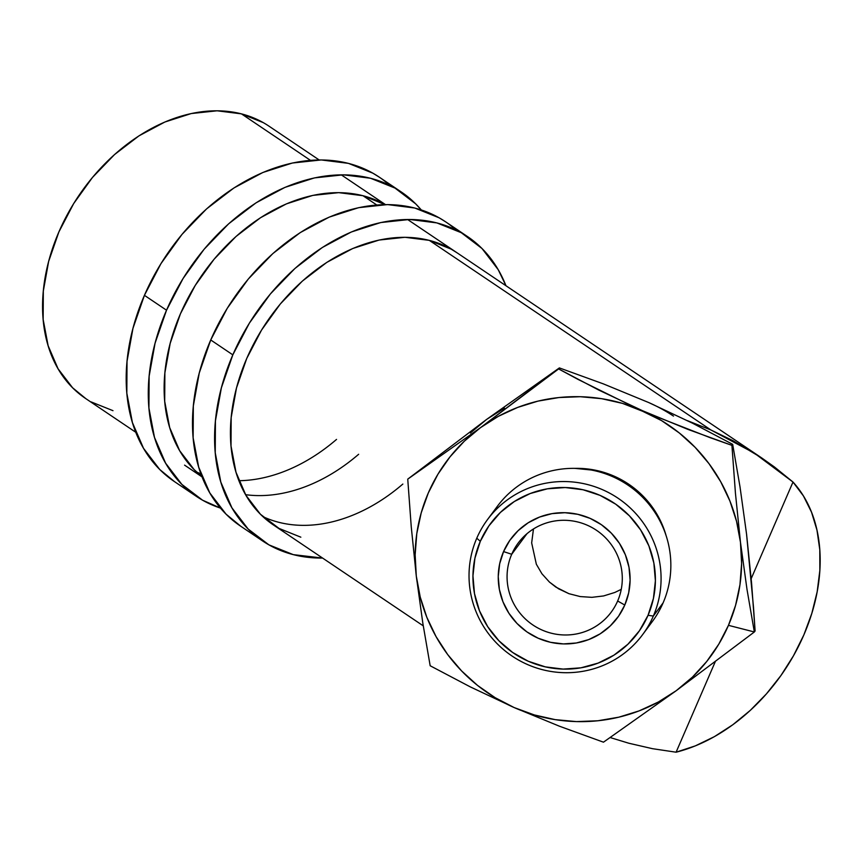 <?xml version="1.0" encoding="UTF-8"?>
<svg xmlns="http://www.w3.org/2000/svg" width="863" height="863" viewBox="0 0 863 863"><rect width="100%" height="100%" fill="white"/><g stroke="black" fill="none" stroke-linecap="round" stroke-linejoin="round"><path stroke-width="1.29" d="M389.666 185.265A183.463 132.826 124 0 0 379.137 177.055A183.463 132.826 124 0 0 144.423 295.329L166.527 310.205A183.463 132.826 -56 0 1 401.241 191.942A183.463 132.826 -56 0 1 421.252 209.914L415.686 203.862L394.963 188.058L370.551 178.253L343.366 174.822L314.477 177.897L284.984 187.368L256.02 202.848L228.695 223.765L204.067 249.31L183.075 278.501L166.527 310.205L144.423 295.329L132.967 328.339L127.023 361.381L126.829 393.194L132.406 422.546L143.517 448.318L159.741 469.504L174.606 481.705M358.641 454.283A164.153 118.846 -56 0 1 245.577 494.682M201.92 476.527A164.153 118.846 -56 0 1 180.443 313.776A164.153 118.846 -56 0 1 385.038 204.596L362.989 195.718L338.674 192.643L312.827 195.394L286.43 203.862L260.518 217.724L236.063 236.44L214.035 259.288L195.254 285.405L180.443 313.776L170.194 343.312L164.876 372.881L164.704 401.349L169.687 427.606L179.633 450.659L194.153 469.623L201.931 476.538M196.613 471.985A164.153 118.846 124 0 0 200.928 473.873M238.911 480.713A164.153 118.846 124 0 0 336.538 439.407M379.591 177.357L372.859 173.172L348.447 163.366L321.263 159.946L292.374 163.021L262.881 172.481L233.916 187.972L206.591 208.889L181.964 234.434L160.971 263.614L144.423 295.329A183.463 132.826 124 0 0 174.197 481.425L196.289 496.311A183.463 132.826 -56 0 1 166.527 310.205L155.06 343.215L149.126 376.268L148.932 408.08L154.499 437.433L165.62 463.194L181.845 484.391L202.568 500.195L220.475 508.102A183.463 132.826 -56 0 1 196.289 496.311M455.977 229.914A183.463 132.826 124 0 0 445.437 221.705A183.463 132.826 124 0 0 210.734 339.968L232.827 354.855A183.463 132.826 -56 0 1 467.541 236.581A183.463 132.826 -56 0 1 505.955 285.739M423.248 625.848L273.388 524.931A164.153 118.846 -56 0 1 246.753 358.425A164.153 118.846 -56 0 1 456.754 252.6L456.387 252.352M262.913 516.635A164.153 118.846 124 0 0 402.848 484.057M445.891 222.007L439.17 217.821L414.747 208.015L387.573 204.585L358.674 207.659L329.181 217.131L300.216 232.611L272.891 253.539L248.264 279.073L227.271 308.264L210.734 339.968L199.267 372.978L193.323 406.031L193.139 437.843L198.706 467.196L209.817 492.956L226.052 514.154L240.906 526.354M210.734 339.968A183.463 132.826 124 0 0 240.497 526.074L262.6 540.95A183.463 132.826 -56 0 1 232.827 354.855L210.734 339.968M505.966 285.739L498.221 269.698L481.996 248.501L461.274 232.697L436.851 222.902L409.677 219.472L380.777 222.546L351.284 232.007L322.32 247.498L294.995 268.415L270.367 293.959L249.375 323.14L232.827 354.855L221.37 387.865L215.426 420.907L215.243 452.719L220.809 482.072L231.92 507.843L248.145 529.03L268.868 544.833L293.291 554.639L322.589 558.07A183.463 132.826 -56 0 1 262.6 540.95M457.163 252.881L451.144 249.127L429.289 240.356L404.974 237.293L379.127 240.043L352.74 248.512L326.818 262.374L302.374 281.079L280.335 303.938L261.554 330.054L246.753 358.425L236.494 387.962L231.176 417.53L231.014 445.988L235.998 472.255L245.933 495.308L260.453 514.272L278.997 528.404L300.842 537.185M504.488 408.091L486.603 419.429L407.746 479.138L411.252 526.818L416.29 576.042L422.794 622.967L430.173 665.761L470.249 686.862L514.154 707.563L559.483 726.225L603.474 742.18L676.247 690.68L754.348 631.975L747.013 589.461L740.465 542.266L735.449 493.345L731.921 445.351L688.005 429.429L642.601 410.745L598.771 390.076L558.62 368.933L480.518 427.638L407.746 479.138L486.603 419.429L559.375 367.918L603.377 383.884L648.685 402.536L692.59 423.226L732.676 444.337L740.012 486.851L746.549 534.057L753.496 607.239L755.103 630.961L754.348 631.975L747.013 589.461L740.465 542.266A164.153 161.586 36.5 0 1 728.458 625.341L754.348 631.975L755.103 630.961L751.565 582.967L746.56 534.078M492.654 513.248A96.559 95.049 36.5 0 1 618.674 479.569A96.559 95.049 36.5 0 1 663.108 602.87L653.334 616.063A96.559 95.049 36.5 0 1 642.622 634.629A96.559 95.049 36.5 0 1 517.563 659.483A96.559 95.049 36.5 0 1 476.775 538.199L480.303 541.328A91.737 90.291 36.5 0 1 600.065 495.384A91.737 90.291 36.5 0 1 648.048 615.297L653.334 616.063A96.559 95.049 -143.5 0 0 602.838 489.828A96.559 95.049 -143.5 0 0 476.775 538.199A96.559 95.049 36.5 0 1 487.476 519.623A96.559 95.049 36.5 0 1 612.547 494.779A96.559 95.049 36.5 0 1 653.334 616.063L663.108 602.87A96.559 95.049 -143.5 0 0 622.32 481.586A96.559 95.049 -143.5 0 0 497.25 506.441L487.476 519.623M511.716 554.273A57.94 57.034 -143.5 0 0 542.018 630.012A57.94 57.034 -143.5 0 0 617.649 600.993L624.79 605.039A66.3 65.264 36.5 0 1 538.242 638.253A66.3 65.264 36.5 0 1 503.561 551.586L511.716 554.273L526.937 533.744L511.716 554.273A57.94 57.034 36.5 0 1 518.134 543.129A57.94 57.034 36.5 0 1 593.183 528.221A57.94 57.034 36.5 0 1 617.649 600.993A57.94 57.034 36.5 0 1 611.231 612.137A57.94 57.034 36.5 0 1 536.182 627.045A57.94 57.034 36.5 0 1 511.716 554.273L503.561 551.586L509.785 540.4L518.102 530.68L528.188 522.784L539.655 517.034L552.072 513.625L564.941 512.708L577.789 514.316L590.119 518.372L601.446 524.736L611.338 533.161L619.418 543.323L625.384 554.833L628.987 567.239L630.109 580.065L628.685 592.838L624.79 605.039L618.566 616.225L610.249 625.945L600.163 633.841L588.695 639.602L576.29 643L563.41 643.917L550.562 642.32L538.242 638.253L526.905 631.889L517.013 623.464L508.933 613.302L502.967 601.802L499.364 589.386L498.242 576.56L499.666 563.787L503.561 551.586A66.3 65.264 36.5 0 1 590.119 518.372A66.3 65.264 36.5 0 1 624.79 605.039L617.649 600.993A57.94 57.034 -143.5 0 0 587.347 525.254A57.94 57.034 -143.5 0 0 511.716 554.273M533.463 528.954L531.662 542.913L536.344 564.229L541.932 573.776L549.429 582.061L558.555 588.793L568.944 593.69L580.206 596.57L591.899 597.336L603.593 595.945L614.823 592.46L621.252 589.353L614.823 592.46L603.593 595.945L591.899 597.336L580.206 596.57L568.944 593.69L555.826 587.067L549.429 582.061L541.932 573.776L536.344 564.229L531.662 542.913L533.474 528.954M666.236 536.052A91.737 90.291 -143.5 0 0 574.941 468.372L597.218 470.594L614.273 476.214L629.936 485.028L643.636 496.689L654.812 510.745L663.064 526.667L666.247 536.074M676.096 752.202L715.244 661.738L676.096 752.202L695.319 745.88L714.359 736.668L732.795 724.758L750.271 710.389L766.43 693.874L780.939 675.524L793.496 655.74L803.863 634.898L811.803 613.442L817.164 591.813L819.85 570.432L819.796 549.753L816.991 530.195L811.511 512.147L803.464 495.988L793 482.039L751.188 578.663L793 482.039L754.381 453.151L710.853 429.947L687.444 420.669L710.853 429.947L429.289 240.356L710.853 429.947L733.108 440.766L761.727 457.951L774.413 466.959L793 482.039A164.153 118.846 -56 0 1 803.863 634.898A164.153 118.846 -56 0 1 676.096 752.202L652.504 748.685L628.847 743.237L610.184 737.552M319.148 159.946L268.9 126.106A164.153 118.846 124 0 0 241.435 113.862L310.453 160.345L241.435 113.862A164.153 118.846 124 0 0 67.897 213.528A164.153 118.846 124 0 0 85.523 398.436L135.771 432.277M362.989 195.718L376.764 204.984L362.989 195.718M731.921 445.351L732.676 444.337L731.921 445.351L710.184 437.692L622.46 403.377L601.565 398.674L580.281 396.71L558.954 397.541L537.962 401.122L517.671 407.412L498.404 416.3L480.518 427.638L464.294 441.22L450.033 456.818L437.962 474.165L428.296 492.978L421.198 512.913L416.786 533.636L415.146 554.801L416.29 576.042L420.216 597.002L426.84 617.304L436.063 636.614L447.714 654.596L461.608 670.939L477.498 685.384L495.114 697.66L514.154 707.563L534.294 714.931L555.189 719.634L576.473 721.597L597.8 720.778L618.793 717.185L639.095 710.896L658.35 702.007L676.247 690.68L692.46 677.088L706.721 661.49L718.793 644.143L728.458 625.341L735.556 605.395L739.969 584.672L741.619 563.507L740.465 542.266L736.549 521.317L729.915 501.015L720.691 481.705L709.041 463.722L695.147 447.368L679.257 432.935L661.641 420.648L578.124 379.45L558.62 368.933L559.375 367.918L480.518 427.638L407.746 479.138L411.252 526.818L416.29 576.042L422.794 622.967L430.173 665.761L470.249 686.862L514.154 707.563L559.483 726.225L603.474 742.18L676.247 690.68L754.348 631.975L728.458 625.341A164.153 161.586 36.5 0 1 676.247 690.68A164.153 161.586 36.5 0 1 514.154 707.563A164.153 161.586 36.5 0 1 416.29 576.042A164.153 161.586 36.5 0 1 480.518 427.638A164.153 161.586 36.5 0 1 642.601 410.745A164.153 161.586 36.5 0 1 740.465 542.266L735.449 493.345L731.921 445.351M470.378 433.01L486.603 419.429L559.375 367.918L603.377 383.884L648.685 402.536A164.153 161.586 -143.5 0 1 673.485 416.085A164.153 161.586 -143.5 0 0 648.685 402.536L648.652 402.514M263.28 122.632L241.435 113.862L217.12 110.798L191.262 113.549L164.876 122.017L138.954 135.869L114.509 154.585L92.47 177.444L73.689 203.56L58.889 231.931L48.63 261.467L43.323 291.036L43.15 319.493L48.134 345.761L58.08 368.814L72.6 387.778L85.89 398.684M91.133 401.91L112.988 410.68M480.303 541.328L474.92 558.221L472.956 575.88L474.499 593.636L479.494 610.81L487.735 626.721L498.922 640.788L512.611 652.439L528.285 661.252L545.34 666.872L563.118 669.095L580.928 667.822L598.102 663.108L613.971 655.146L627.93 644.219L639.429 630.767L648.048 615.297L653.431 598.404L655.395 580.745L653.852 562.989L648.857 545.826L640.616 529.904L629.429 515.847L615.74 504.186L600.065 495.384L583.01 489.753L565.233 487.541L547.422 488.814L530.249 493.517L514.38 501.489L500.421 512.406L488.922 525.858L480.303 541.328L476.775 538.199A96.559 95.049 -143.5 0 0 527.271 664.434A96.559 95.049 -143.5 0 0 653.334 616.063L648.048 615.297A91.737 90.291 36.5 0 1 528.285 661.252A91.737 90.291 36.5 0 1 480.303 541.328M652.396 621.446A96.559 95.049 -143.5 0 0 663.108 602.87A96.559 95.049 36.5 0 1 652.396 621.446L642.622 634.629M648.685 402.536L692.59 423.226L732.676 444.337L740.012 486.851L746.549 534.057M379.137 177.055L401.241 191.942M445.437 221.705L467.541 236.581M761.134 457.552L407.552 219.472M385.448 204.596L341.252 174.833M184.574 465.135L202.071 476.915"/></g></svg>
